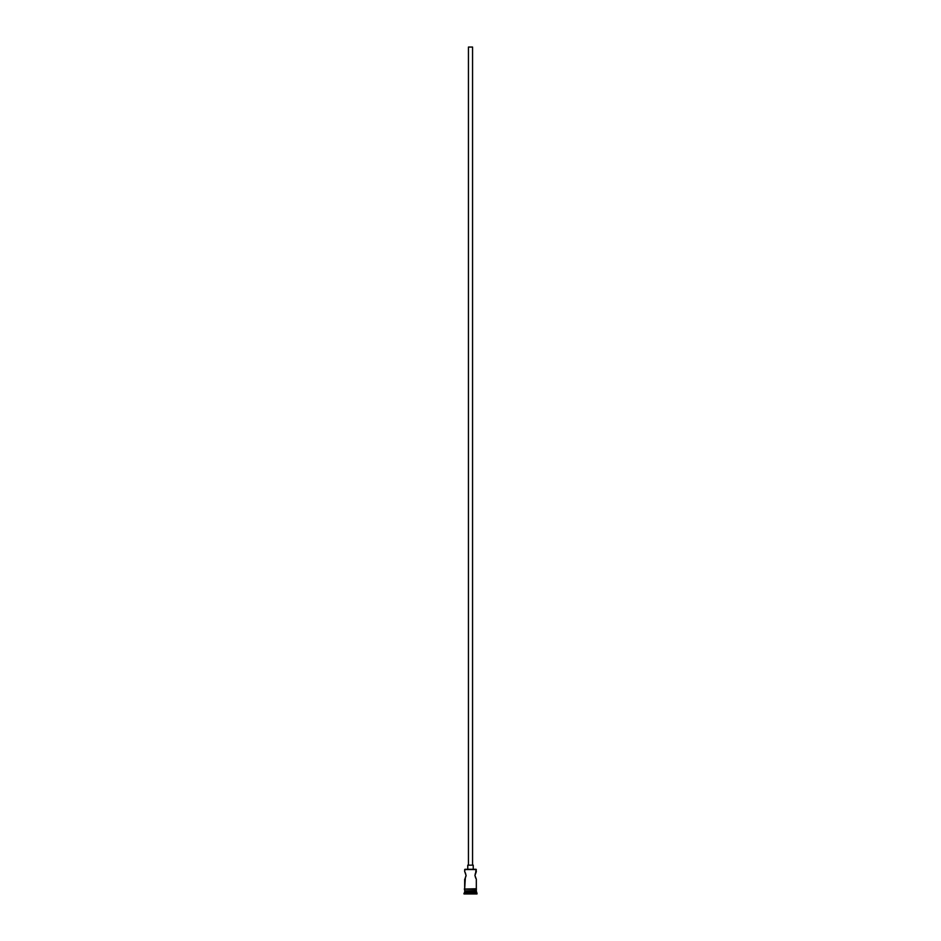 <?xml version="1.0" encoding="UTF-8"?>
<svg xmlns="http://www.w3.org/2000/svg" width="941" height="941" viewBox="0 0 941 941"><rect width="100%" height="100%" fill="white"/><g stroke="black" fill="none" stroke-linecap="round" stroke-linejoin="round"><path stroke-width="1.41" d="M476.275 871.754L475.675 872.789L476.052 869.284L464.948 869.284L476.322 869.555L464.678 869.555L464.678 871.684L464.948 869.284L476.052 869.284L476.322 871.684L474.946 875.459L476.322 879.223L476.322 888.739L476.322 879.223M472.558 865.167L472.558 47.05L468.442 47.05L468.442 865.167L468.442 47.05L472.558 47.05L472.558 865.167M473.241 869.284L473.241 865.167L467.759 865.167L467.759 869.284L467.759 865.167L473.241 865.167L473.241 869.284M465.454 873.06L466.054 875.459L465.077 878.565L466.054 875.448L465.325 872.789L466.054 875.459L465.325 878.106L466.054 875.448L464.866 871.978M464.678 879.223L464.678 888.739L465.325 878.106M475.675 878.106L474.946 875.448L475.675 872.789L475.181 873.989M476.322 891.209L464.678 891.209L476.322 891.209L476.322 892.574L464.678 892.574L463.995 893.268L477.005 893.268L476.322 891.209M465.089 890.798L464.678 892.574L476.322 892.574L477.005 893.268L463.995 893.268L463.995 893.95L477.005 893.95L477.005 893.268L477.005 893.95L463.995 893.95L465.089 890.798M476.322 890.798L476.322 889.433L476.322 890.798L464.678 890.798L476.322 890.798M464.678 889.433L464.678 890.798L464.678 889.433M476.393 888.739L464.266 889.08L476.393 889.433L476.393 888.739L476.393 889.433L464.266 889.08L476.393 888.739M465.995 876.2L466.054 875.448M475.417 873.342L474.946 875.459"/></g></svg>
